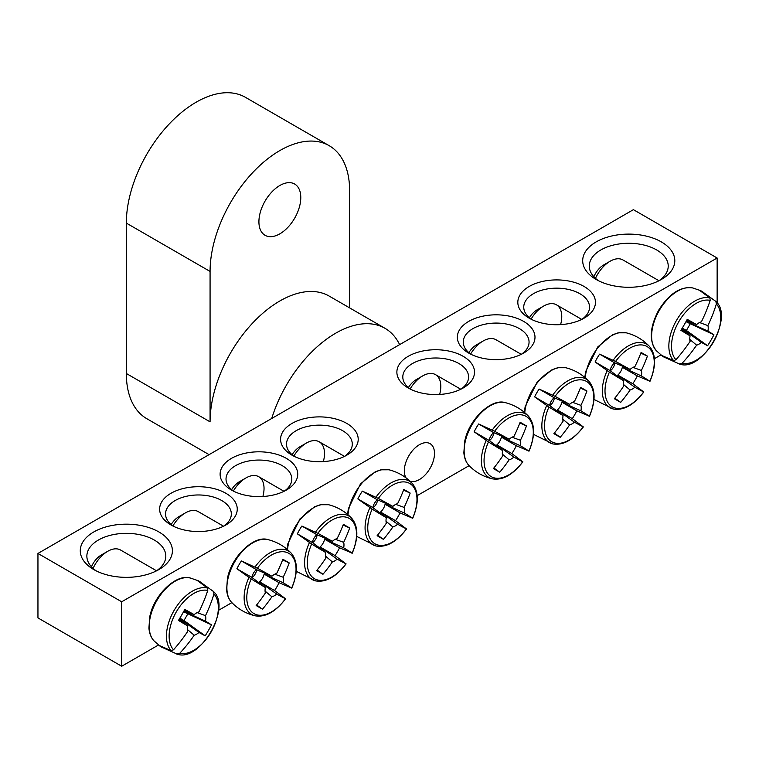 <?xml version="1.0" encoding="UTF-8"?>
<svg xmlns="http://www.w3.org/2000/svg" width="759" height="759" viewBox="0 0 759 759"><rect width="100%" height="100%" fill="white"/><g stroke="black" fill="none" stroke-linecap="round" stroke-linejoin="round"><path stroke-width="1.14" d="M173.261 526.186A32.893 18.994 180 0 1 165.547 513.966A32.893 18.994 180 0 1 185.851 496.414A32.893 18.994 180 0 1 221.704 500.532A32.893 18.994 180 0 1 231.334 513.966A32.893 18.994 180 0 1 223.62 526.186M660.928 354.918L654.448 358.665M469.119 465.656L417.194 495.636M231.865 602.637L218.535 610.331M158.517 644.989L121.687 666.25L37.95 617.902L37.95 553.444L121.687 601.792L717.141 258.003L633.404 209.664L37.95 553.444M225.888 493.284A38.813 22.409 0 0 0 170.993 493.284A38.813 22.409 0 0 0 170.993 524.972A38.813 22.409 0 0 0 225.888 524.972A38.813 22.409 0 0 0 225.888 493.284M286.361 458.37A38.813 22.409 0 0 0 231.476 458.37A38.813 22.409 0 0 0 231.476 490.058A38.813 22.409 0 0 0 286.361 490.058A38.813 22.409 0 0 0 286.361 458.37M529.194 318.173A38.813 22.409 0 0 0 584.088 318.173A38.813 22.409 0 0 0 584.088 286.475A38.813 22.409 0 0 0 529.194 286.475A38.813 22.409 0 0 0 529.194 318.173L529.194 318.173M408.247 388.001A38.813 22.409 0 0 0 463.142 388.001A38.813 22.409 0 0 0 463.142 356.303A38.813 22.409 0 0 0 408.247 356.303A38.813 22.409 0 0 0 408.247 388.001L408.247 388.001M596.185 279.492A46.052 26.584 0 0 0 661.317 279.492A46.052 26.584 0 0 0 661.317 241.893A46.052 26.584 0 0 0 596.185 241.893A46.052 26.584 0 0 0 596.185 279.492L596.185 279.492M93.774 569.563A46.052 26.584 0 0 0 158.906 569.563A46.052 26.584 0 0 0 158.897 531.955A46.052 26.584 0 0 0 93.774 531.955A46.052 26.584 0 0 0 93.774 569.563L93.774 569.563M468.72 353.087A38.813 22.409 0 0 0 523.615 353.087A38.813 22.409 0 0 0 523.615 321.389A38.813 22.409 0 0 0 468.72 321.389A38.813 22.409 0 0 0 468.72 353.087L468.72 353.087M346.844 423.456A38.813 22.409 0 0 0 291.949 423.456A38.813 22.409 0 0 0 291.949 455.144A38.813 22.409 0 0 0 346.844 455.144A38.813 22.409 0 0 0 346.844 423.456M233.734 491.272A32.893 18.994 180 0 1 226.021 479.052A32.893 18.994 180 0 1 246.333 461.5A32.893 18.994 180 0 1 282.177 465.618A32.893 18.994 180 0 1 291.817 479.052A32.893 18.994 180 0 1 284.103 491.272M294.217 456.349A32.893 18.994 180 0 1 286.504 444.129A32.893 18.994 180 0 1 306.807 426.586A32.893 18.994 180 0 1 342.651 430.704A32.893 18.994 180 0 1 352.29 444.129A32.893 18.994 180 0 1 344.577 456.349M531.461 319.378A32.893 18.994 180 0 1 523.748 307.158A32.893 18.994 180 0 1 556.641 288.164A32.893 18.994 180 0 1 589.534 307.158A32.893 18.994 180 0 1 581.821 319.378M470.988 354.292A32.893 18.994 180 0 1 463.275 342.072A32.893 18.994 180 0 1 496.168 323.078A32.893 18.994 180 0 1 529.061 342.072A32.893 18.994 180 0 1 521.348 354.292M406.008 477.857A21.328 12.315 -60 0 1 404.329 470.836A21.328 12.315 -60 0 1 413.636 449.375A21.328 12.315 -60 0 1 430.078 443.654A21.328 12.315 -60 0 1 430.647 467.269A21.328 12.315 -60 0 1 409.974 481.159M410.515 389.206A32.893 18.994 180 0 1 402.801 376.986A32.893 18.994 180 0 1 435.694 357.992A32.893 18.994 180 0 1 468.588 376.986A32.893 18.994 180 0 1 460.874 389.206M96.279 570.901A39.477 22.789 180 0 1 86.868 556.129A39.477 22.789 180 0 1 126.336 533.34A39.477 22.789 180 0 1 165.813 556.129A39.477 22.789 180 0 1 156.392 570.901M598.69 280.839A39.477 22.789 180 0 1 589.278 266.067A39.477 22.789 180 0 1 628.746 243.278A39.477 22.789 180 0 1 668.224 266.067A39.477 22.789 180 0 1 658.812 280.839M121.687 601.792L121.687 666.25M717.141 302.936L717.141 258.003M163.289 647.93A37.95 21.907 -60 0 1 161.325 647.01A37.95 21.907 -60 0 1 160.149 646.241A37.95 21.907 -60 0 1 159.21 645.473L171.278 650.719L173.517 649.789A34.819 20.104 -60 0 1 176.325 611.849A34.819 20.104 -60 0 1 207.776 590.445L207.463 588.045L196.885 580.208A37.95 21.907 -60 0 1 198.023 580.644A37.95 21.907 -60 0 1 201.05 582.523M201.391 582.817L213.469 591.508L213.953 594.003A34.819 20.104 -60 0 1 211.135 631.953A34.819 20.104 -60 0 1 179.684 653.357L176.743 654.049M176.724 654.049L177.445 654.22A36.679 21.176 120 0 1 177.283 654.182L163.716 648.072M213.08 591.109L213.469 591.508A36.679 21.176 120 0 1 213.583 591.631L213.07 591.1M173.517 649.789A131.487 100.33 -60 0 0 187.682 631.45A13.045 7.533 -60 0 1 187.682 625.938A131.487 6.613 -145.9 0 1 178.479 620.397A130.671 99.714 -60 0 0 184.798 609.439A131.487 6.613 25.9 0 1 194.2 614.638A13.045 7.533 -60 0 1 198.972 611.887A131.487 100.33 -60 0 0 207.776 590.445M213.953 594.003A131.487 113.565 120 0 1 205.499 615.644A13.045 7.533 -60 0 1 205.499 621.156A131.487 6.613 25.9 0 1 211.524 624.866A130.671 112.863 120 0 1 205.196 635.824A131.487 6.613 -145.9 0 1 198.972 632.456A13.045 7.533 -60 0 1 194.2 635.217A131.487 113.565 120 0 1 179.684 653.357M197.131 612.608L205.499 615.644M93.063 568.387A25.654 14.81 -60 0 1 107.731 551.3A25.654 14.81 -60 0 1 120.558 550.028L156.544 570.796M107.731 551.3L101.213 555.057A16.451 9.497 120 0 0 91.46 566.802M179.579 618.613L198.972 632.456M194.2 635.217L187.378 629.486M187.682 625.938L179.048 619.467M205.499 621.156L183.811 611.289M184.285 610.397L194.2 614.638M211.524 624.866L183.555 611.754M205.196 635.824L183.982 620.549L187.682 614.135M179.855 618.158L183.982 620.549M665.7 357.859A37.95 21.907 -60 0 1 662.569 356.18A37.95 21.907 -60 0 1 661.62 355.411L673.698 360.658L675.927 359.728A34.819 20.104 -60 0 1 678.736 321.778A34.819 20.104 -60 0 1 710.196 300.374L709.883 297.983L699.295 290.147A37.95 21.907 -60 0 1 700.434 290.583A37.95 21.907 -60 0 1 701.686 291.209A37.95 21.907 -60 0 1 703.46 292.452M703.802 292.746L715.879 301.446L716.363 303.942A34.819 20.104 -60 0 1 713.555 341.882A34.819 20.104 -60 0 1 682.094 363.286L679.153 363.988M679.134 363.978L679.865 364.159A36.679 21.176 120 0 1 679.694 364.121L666.127 358.011M715.49 301.038L715.879 301.446A36.679 21.176 120 0 1 715.993 301.57L715.481 301.029M716.363 303.942A131.487 113.565 120 0 1 707.91 325.583A13.045 7.533 -60 0 1 707.91 331.095A131.487 6.613 25.9 0 1 713.934 334.804A130.671 112.863 120 0 1 707.606 345.753A131.487 6.613 -145.9 0 1 701.392 342.394A13.045 7.533 -60 0 1 696.61 345.146A131.487 113.565 120 0 1 682.094 363.286M696.61 345.146L689.798 339.425M675.927 359.728A131.487 100.33 -60 0 0 690.092 341.379A13.045 7.533 -60 0 1 690.092 335.867A131.487 6.613 -145.9 0 1 680.889 330.326A130.671 99.714 -60 0 0 687.218 319.368A131.487 6.613 25.9 0 1 696.61 324.577A13.045 7.533 -60 0 1 701.392 321.816A131.487 100.33 -60 0 0 710.196 300.374M595.473 278.325A25.654 14.81 -60 0 1 597.314 274.777A25.654 14.81 -60 0 1 610.141 261.229A25.654 14.81 -60 0 1 622.968 259.957L658.954 280.735M610.141 261.229L603.633 264.995A16.451 9.497 120 0 0 595.407 273.676A16.451 9.497 120 0 0 593.87 276.741M686.705 320.336L696.61 324.577M699.542 322.537L707.91 325.583M707.91 331.095L686.221 321.218M690.092 335.867L681.468 329.406M681.99 328.543L701.392 342.394M713.934 334.804L685.965 321.683M707.606 345.753L686.402 330.478L690.102 324.065M682.265 328.097L686.402 330.478M474.147 431.786A37.95 21.907 -60 0 1 476.263 427.81A37.95 21.907 -60 0 1 478.654 423.977L494.621 431.283A34.819 20.104 -60 0 1 526.082 416.359A34.819 20.104 -60 0 1 528.89 451.064L516.329 445.732A37.95 21.907 -60 0 1 511.822 453.54L522.714 461.747A34.819 20.104 -60 0 1 491.263 476.671A34.819 20.104 -60 0 1 488.454 441.966L474.147 431.786L489.1 440.419A8.985 5.19 -60 0 1 493.606 432.611L509.137 439.252A13.045 7.533 -60 0 1 513.909 436.501A131.487 100.33 -60 0 0 520.133 422.279A130.671 6.575 25.9 0 1 526.461 425.932A131.487 113.565 120 0 1 520.437 440.267A13.045 7.533 -60 0 1 520.437 445.78A131.487 6.613 25.9 0 1 528.89 451.064L528.406 450.979M520.437 445.78L501.376 437.099A8.985 5.19 -60 0 1 496.87 444.907L511.822 453.54M516.329 445.732L501.376 437.099M494.621 431.283A131.487 6.613 25.9 0 1 509.137 439.252M522.401 461.377L522.714 461.747A131.487 6.613 -145.9 0 1 513.909 457.079A13.045 7.533 -60 0 1 509.137 459.831A131.487 113.565 120 0 1 499.735 472.212A130.671 6.575 -145.9 0 1 493.416 468.559A131.487 100.33 -60 0 0 502.619 456.064A13.045 7.533 -60 0 1 502.619 450.552A131.487 6.613 -145.9 0 1 488.454 441.966M496.87 444.907L513.909 457.079M410.135 388.95A25.654 14.81 -60 0 1 422.668 375.914A25.654 14.81 -60 0 1 435.495 374.642A25.654 14.81 -60 0 1 439.641 394.443M422.668 375.914L416.15 379.671A16.451 9.497 120 0 0 408.389 387.583M502.619 450.552L489.1 440.419M509.137 459.831L502.316 454.11M489.346 440.609A7.362 4.25 120 0 0 493.891 432.734M512.069 437.222L520.437 440.267M499.735 472.212L493.872 467.99M526.461 425.932L519.868 422.962M493.606 432.611L478.654 423.977M534.621 396.872A37.95 21.907 -60 0 1 536.736 392.887A37.95 21.907 -60 0 1 539.127 389.063L555.095 396.369A34.819 20.104 -60 0 1 586.555 381.445A34.819 20.104 -60 0 1 589.364 416.15L576.812 410.818A37.95 21.907 -60 0 1 572.305 418.626L583.197 426.833A34.819 20.104 -60 0 1 551.736 441.757A34.819 20.104 -60 0 1 548.928 407.052L534.621 396.872L549.573 405.505A8.985 5.19 -60 0 1 554.079 397.697L569.62 404.338A13.045 7.533 -60 0 1 574.392 401.587A131.487 100.33 -60 0 0 580.607 387.365A130.671 6.575 25.9 0 1 586.935 391.018A131.487 113.565 120 0 1 580.91 405.353A13.045 7.533 -60 0 1 580.91 410.866A131.487 6.613 25.9 0 1 589.364 416.15L588.88 416.065M580.91 410.866L561.85 402.185A8.985 5.19 -60 0 1 557.343 409.993L572.305 418.626M576.812 410.818L561.85 402.185M555.095 396.369A131.487 6.613 25.9 0 1 569.62 404.338M582.884 426.463L583.197 426.833A131.487 6.613 -145.9 0 1 574.392 422.156A13.045 7.533 -60 0 1 569.62 424.917A131.487 113.565 120 0 1 560.218 437.298A130.671 6.575 -145.9 0 1 553.89 433.645A131.487 100.33 -60 0 0 563.093 421.15A13.045 7.533 -60 0 1 563.093 415.638A131.487 6.613 -145.9 0 1 548.928 407.052M557.343 409.993L574.392 422.156M470.618 354.026A25.654 14.81 -60 0 1 483.141 341A25.654 14.81 -60 0 1 495.969 339.728L521.272 354.33M483.141 341L476.633 344.757A16.451 9.497 120 0 0 468.872 352.669M563.093 415.638L549.573 405.505M569.62 424.917L562.798 419.186M549.82 405.695A7.362 4.25 120 0 0 554.364 397.82M572.542 402.308L580.91 405.353M560.218 437.298L554.355 433.076M586.935 391.018L580.341 388.048M554.079 397.697L539.127 389.063M595.094 361.958A37.95 21.907 -60 0 1 597.219 357.973A37.95 21.907 -60 0 1 599.601 354.149L615.568 361.455A34.819 20.104 -60 0 1 647.029 346.531A34.819 20.104 -60 0 1 649.837 381.236L637.285 375.904A37.95 21.907 -60 0 1 632.778 383.712L643.67 391.919A34.819 20.104 -60 0 1 612.209 406.833A34.819 20.104 -60 0 1 609.401 372.138L595.094 361.958L610.056 370.591A8.985 5.19 -60 0 1 614.562 362.783L630.093 369.424A13.045 7.533 -60 0 1 634.866 366.673A131.487 100.33 -60 0 0 641.089 352.451A130.671 6.575 25.9 0 1 647.408 356.104A131.487 113.565 120 0 1 641.383 370.439A13.045 7.533 -60 0 1 641.383 375.952A131.487 6.613 25.9 0 1 649.837 381.236L649.353 381.151M641.383 375.952L622.323 367.271A8.985 5.19 -60 0 1 617.817 375.079L632.778 383.712M637.285 375.904L622.323 367.271M615.568 361.455A131.487 6.613 25.9 0 1 630.093 369.424M643.357 391.54L643.67 391.919A131.487 6.613 -145.9 0 1 634.866 387.242A13.045 7.533 -60 0 1 630.093 390.003A131.487 113.565 120 0 1 620.691 402.384A130.671 6.575 -145.9 0 1 614.363 398.731A131.487 100.33 -60 0 0 623.566 386.236A13.045 7.533 -60 0 1 623.566 380.724A131.487 6.613 -145.9 0 1 609.401 372.138M617.817 375.079L634.866 387.242M531.091 319.112A25.654 14.81 -60 0 1 543.615 306.086A25.654 14.81 -60 0 1 556.451 304.814A25.654 14.81 -60 0 1 560.597 324.615M543.615 306.086L537.106 309.843A16.451 9.497 120 0 0 529.346 317.755M623.566 380.724L610.056 370.591M630.093 390.003L623.272 384.272M610.302 370.772A7.362 4.25 120 0 0 614.847 362.906M633.015 367.394L641.383 370.439M620.691 402.384L614.828 398.162M647.408 356.104L640.824 353.134M614.562 362.783L599.601 354.149M357.85 498.929A37.95 21.907 -60 0 1 359.965 494.953A37.95 21.907 -60 0 1 362.356 491.13L378.324 498.426A34.819 20.104 -60 0 1 409.775 483.511A34.819 20.104 -60 0 1 412.583 518.207L400.031 512.885A37.95 21.907 -60 0 1 395.524 520.683L406.416 528.89A34.819 20.104 -60 0 1 374.965 543.814A34.819 20.104 -60 0 1 372.157 509.109L357.85 498.929L372.802 507.562A8.985 5.19 -60 0 1 377.308 499.764L392.839 506.405A13.045 7.533 -60 0 1 397.612 503.644A131.487 100.33 -60 0 0 403.835 489.422A130.671 6.575 25.9 0 1 410.164 493.075A131.487 113.565 120 0 1 404.139 507.41A13.045 7.533 -60 0 1 404.139 512.923A131.487 6.613 25.9 0 1 412.583 518.207L412.109 518.122M404.139 512.923L385.079 504.242A8.985 5.19 -60 0 1 380.572 512.05L395.524 520.683M400.031 512.885L385.079 504.242M378.324 498.426A131.487 6.613 25.9 0 1 392.839 506.405M406.103 528.52L406.416 528.89A131.487 6.613 -145.9 0 1 397.612 524.222A13.045 7.533 -60 0 1 392.839 526.974A131.487 113.565 120 0 1 383.437 539.355A130.671 6.575 -145.9 0 1 377.119 535.702A131.487 100.33 -60 0 0 386.322 523.207A13.045 7.533 -60 0 1 386.322 517.695A131.487 6.613 -145.9 0 1 372.157 509.109M380.572 512.05L397.612 524.222M293.837 456.093A25.654 14.81 -60 0 1 306.37 443.057A25.654 14.81 -60 0 1 319.197 441.785A25.654 14.81 -60 0 1 323.343 461.595M306.37 443.057L299.852 446.823A16.451 9.497 120 0 0 292.092 454.726M386.322 517.695L372.802 507.562M392.839 526.974L386.018 521.253M373.048 507.752A7.362 4.25 120 0 0 377.593 499.877M395.771 504.365L404.139 507.41M383.437 539.355L377.574 535.133M410.164 493.075L403.57 490.115M377.308 499.764L362.356 491.13M297.367 533.843A37.95 21.907 -60 0 1 299.492 529.867A37.95 21.907 -60 0 1 301.873 526.044L317.85 533.34A34.819 20.104 -60 0 1 349.301 518.425A34.819 20.104 -60 0 1 352.11 553.121L339.558 547.799A37.95 21.907 -60 0 1 335.051 555.597L345.943 563.814A34.819 20.104 -60 0 1 314.482 578.728A34.819 20.104 -60 0 1 311.674 544.023L297.367 533.843L312.328 542.486A8.985 5.19 -60 0 1 316.835 534.678L332.366 541.319A13.045 7.533 -60 0 1 337.138 538.558A131.487 100.33 -60 0 0 343.362 524.346A130.671 6.575 25.9 0 1 349.681 527.989A131.487 113.565 120 0 1 343.666 542.324A13.045 7.533 -60 0 1 343.666 547.837A131.487 6.613 25.9 0 1 352.11 553.121L351.626 553.045M343.666 547.837L324.605 539.165A8.985 5.19 -60 0 1 320.099 546.964L335.051 555.597M339.558 547.799L324.605 539.165M317.85 533.34A131.487 6.613 25.9 0 1 332.366 541.319M345.63 563.434L345.943 563.814A131.487 6.613 -145.9 0 1 337.138 559.136A13.045 7.533 -60 0 1 332.366 561.888A131.487 113.565 120 0 1 322.964 574.278A130.671 6.575 -145.9 0 1 316.636 570.626A131.487 100.33 -60 0 0 325.848 558.121A13.045 7.533 -60 0 1 325.848 552.609A131.487 6.613 -145.9 0 1 311.674 544.023M320.099 546.964L337.138 559.136M233.364 491.007A25.654 14.81 -60 0 1 245.897 477.971A25.654 14.81 -60 0 1 258.724 476.699A25.654 14.81 -60 0 1 262.87 496.509M245.897 477.971L239.379 481.737A16.451 9.497 120 0 0 231.618 489.64M325.848 552.609L312.328 542.486M332.366 561.888L325.545 556.167M312.575 542.666A7.362 4.25 120 0 0 317.12 534.801M335.288 539.279L343.666 542.324M322.964 574.278L317.101 570.047M349.681 527.989L343.096 525.029M316.835 534.678L301.873 526.044M236.893 568.766A37.95 21.907 -60 0 1 239.009 564.781A37.95 21.907 -60 0 1 241.4 560.958L257.367 568.254A34.819 20.104 -60 0 1 288.828 553.339A34.819 20.104 -60 0 1 291.636 588.045L279.084 582.713A37.95 21.907 -60 0 1 274.578 590.521L285.469 598.728A34.819 20.104 -60 0 1 254.009 613.642A34.819 20.104 -60 0 1 251.201 578.937L236.893 568.766L251.846 577.4A8.985 5.19 -60 0 1 256.352 569.592L271.893 576.233A13.045 7.533 -60 0 1 276.665 573.472A131.487 100.33 -60 0 0 282.879 559.26A130.671 6.575 25.9 0 1 289.207 562.912A131.487 113.565 120 0 1 283.183 577.238A13.045 7.533 -60 0 1 283.183 582.751A131.487 6.613 25.9 0 1 291.636 588.045L291.152 587.959M283.183 582.751L264.123 574.079A8.985 5.19 -60 0 1 259.616 581.878L274.578 590.521M279.084 582.713L264.123 574.079M257.367 568.254A131.487 6.613 25.9 0 1 271.893 576.233M285.156 598.348L285.469 598.728A131.487 6.613 -145.9 0 1 276.665 594.05A13.045 7.533 -60 0 1 271.893 596.802A131.487 113.565 120 0 1 262.491 609.192A130.671 6.575 -145.9 0 1 256.163 605.54A131.487 100.33 -60 0 0 265.365 593.045A13.045 7.533 -60 0 1 265.365 587.532A131.487 6.613 -145.9 0 1 251.201 578.937M259.616 581.878L276.665 594.05M172.891 525.921A25.654 14.81 -60 0 1 185.414 512.885A25.654 14.81 -60 0 1 198.251 511.613L223.544 526.224M185.414 512.885L178.906 516.651A16.451 9.497 120 0 0 171.145 524.554M265.365 587.532L251.846 577.4M271.893 596.802L265.071 591.081M252.102 577.58A7.362 4.25 120 0 0 256.637 569.715M274.815 574.193L283.183 577.238M262.491 609.192L256.627 604.961M289.207 562.912L282.623 559.943M256.352 569.592L241.4 560.958M258.914 221.751A29.601 17.096 120 0 0 265.052 235.299A29.601 17.096 120 0 0 294.653 218.203A29.601 17.096 120 0 0 294.653 184.02A29.601 17.096 120 0 0 271.845 191.951A29.601 17.096 120 0 0 258.914 221.751M399.632 344.633A98.679 56.972 120 0 0 385.022 328.324L329.197 296.095A98.679 56.972 120 0 0 253.145 322.528A98.679 56.972 120 0 0 210.072 421.843L210.072 271.437A98.679 56.972 -60 0 1 253.145 172.122A98.679 56.972 -60 0 1 329.197 145.69A98.679 56.972 -60 0 1 349.633 190.86L349.633 307.888M209.076 454.641L146.772 418.674A98.679 56.972 -60 0 1 126.336 373.494L210.072 421.843M385.022 328.324A98.679 56.972 120 0 0 271.722 418.475M329.197 145.69L245.461 97.342A98.679 56.972 120 0 0 169.409 123.783A98.679 56.972 120 0 0 126.336 223.089L126.336 373.494M154.068 640.928A36.802 21.252 -60 0 1 156.828 600.587A36.802 21.252 -60 0 1 190.376 578.035C176.354 573.377 153.792 594.914 149.741 616.896L148.916 628.101C149.4 633.566 151.117 637.845 154.068 640.928L160.168 646.251M207.463 588.045A36.679 21.176 120 0 0 174.039 610.53A36.679 21.176 120 0 0 171.278 650.719M659.239 310.526A36.802 21.252 -60 0 1 692.787 287.965C680.605 286.2 669.229 293.61 658.66 310.194C649.59 327.641 648.86 341.189 656.478 350.857A36.802 21.252 -60 0 1 659.239 310.526M709.883 297.983A36.679 21.176 120 0 0 676.449 320.459A36.679 21.176 120 0 0 673.698 360.658M469.005 465.542A36.802 21.252 -60 0 1 471.766 425.211A36.802 21.252 -60 0 1 505.314 402.649C491.291 398.001 468.73 419.528 464.679 441.52L463.853 452.715C464.337 458.189 466.054 462.459 469.005 465.542C475.523 472.212 483.322 476.643 492.382 478.844C502.657 480.542 512.818 474.868 522.866 461.823M486.225 440.486A36.679 21.176 120 0 0 492.382 478.844M529.023 451.159C535.294 435.932 535.133 424.3 528.52 416.255A36.679 21.176 120 0 0 492.221 430.087M524.763 412.668A36.802 21.252 -60 0 1 532.239 390.297A36.802 21.252 -60 0 1 565.787 367.736L557.666 367.745L552.021 369.728L537.211 381.91L525.162 406.606L524.327 412.298M546.698 405.572A36.679 21.176 120 0 0 552.856 443.93M589.496 416.245C595.777 401.018 595.606 389.386 588.993 381.341A36.679 21.176 120 0 0 552.694 395.173M585.236 377.754A36.802 21.252 -60 0 1 592.713 355.383A36.802 21.252 -60 0 1 626.26 332.822L618.139 332.831L612.494 334.814L597.694 346.996L585.635 371.682L584.809 377.384M607.172 370.658A36.679 21.176 120 0 0 613.338 409.006L594.003 399.443M649.979 381.331C656.25 366.104 656.08 354.472 649.476 346.417A36.679 21.176 120 0 0 613.168 360.259M347.992 514.735A36.802 21.252 -60 0 1 355.468 492.354A36.802 21.252 -60 0 1 389.016 469.793L380.885 469.812L375.25 471.785L360.44 483.967L348.381 508.663L347.556 514.365M369.918 507.629A36.679 21.176 120 0 0 376.084 545.987L356.749 536.414M412.725 518.302C418.996 503.084 418.826 491.443 412.222 483.398A36.679 21.176 120 0 0 375.923 497.23M287.519 549.649A36.802 21.252 -60 0 1 294.995 527.268A36.802 21.252 -60 0 1 328.543 504.716L320.412 504.726L314.767 506.699L299.966 518.881L287.908 543.577L287.082 549.279M309.444 542.543A36.679 21.176 120 0 0 315.611 580.901L296.276 571.337M352.252 553.216C358.523 537.998 358.352 526.357 351.749 518.312A36.679 21.176 120 0 0 315.45 532.154M231.751 602.513A36.802 21.252 -60 0 1 234.512 562.182A36.802 21.252 -60 0 1 268.06 539.63C254.037 534.972 231.476 556.508 227.434 578.491L226.599 589.696C227.083 595.16 228.801 599.439 231.751 602.513C238.279 609.192 246.068 613.623 255.138 615.815C265.413 617.513 275.574 611.839 285.621 598.794M248.971 577.457A36.679 21.176 120 0 0 255.138 615.815M291.779 588.13C298.05 572.912 297.879 561.271 291.276 553.226A36.679 21.176 120 0 0 254.967 567.068M126.336 223.089L210.072 271.437M198.042 580.654L190.376 578.035M177.445 654.22C200.139 662.218 231.856 607.295 213.583 591.631M700.453 290.583L692.787 287.965M662.579 356.189L656.478 350.857M679.865 364.159C702.559 372.147 734.266 317.224 715.993 301.57M528.52 416.255C522.088 409.499 514.355 404.964 505.314 402.649M460.789 389.244L435.495 374.642M583.348 426.909C573.292 439.954 563.131 445.628 552.865 443.93L533.52 434.357M588.993 381.341C582.561 374.576 574.829 370.05 565.787 367.736M649.476 346.417C643.044 339.662 635.302 335.136 626.26 332.822M613.338 409.006C623.613 410.704 633.774 405.04 643.822 391.995M581.745 319.416L556.451 304.814M412.222 483.398C405.79 476.643 398.058 472.107 389.016 469.793M376.084 545.987C386.359 547.685 396.521 542.011 406.568 528.966M344.491 456.396L319.197 441.785M351.749 518.312C345.317 511.557 337.575 507.021 328.543 504.716M315.611 580.901C325.886 582.599 336.047 576.925 346.095 563.88M284.018 491.31L258.724 476.699M291.276 553.226C284.834 546.471 277.101 541.935 268.06 539.63"/></g></svg>
